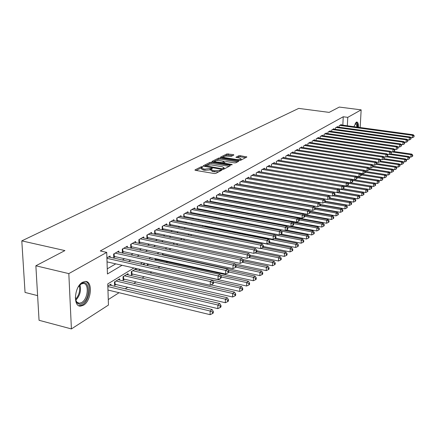 <?xml version="1.0" encoding="UTF-8"?>
<svg xmlns="http://www.w3.org/2000/svg" width="436" height="436" viewBox="0 0 436 436"><rect width="100%" height="100%" fill="white"/><g stroke="black" fill="none" stroke-linecap="round" stroke-linejoin="round"><path stroke-width="0.65" d="M202.397 166.661L201.274 166.748L195.017 169.876L195.448 170.351L214.152 173.517L215.776 173.392L221.957 170.105L220.409 169.947L219.63 170.356L214.468 170.754L212.915 170.492L211.002 169.37L212.332 168.498L211.918 168.252L204.855 169.135L203.312 168.879L201.437 167.778L202.8 166.901L202.397 166.661M201.416 167.838L196.14 170.465M210.98 169.419L209.999 169.893L210.005 168.743M353.918 126.674L356.288 122.173L356.839 122.009C357.994 122.249 358.55 124.009 358.517 127.301M83.494 305.205L80.66 306.137C72.774 307.009 74.354 286.408 82.535 282.266L85.216 281.438C93.037 280.746 91.544 300.78 83.494 305.205M233.876 155.031L233.407 154.606L226.916 153.924L220.605 157.08L221.057 157.51L239.108 160.415L240.65 160.301L246.896 156.971L240.203 155.679L238.688 155.794L235.93 157.254L239.56 158.066L241.168 158.944C240.487 159.576 239.015 159.772 236.743 159.532L224.872 157.625L223.314 156.764C224 156.137 225.477 155.941 227.734 156.181L231.222 156.382L233.876 155.031M133.923 267.966L107.757 283.945L108.45 305.058L71.406 328.929L39.049 320.286L35.866 265.786L64.915 250.591L21.8 240.874L298.704 108.395L329.142 112.384L339.301 107.071L361.155 109.861L360.169 127.525M35.866 265.786L68.823 273.612L106.727 252.379L107.43 273.977L122.058 265.279M342.821 125.159L343.241 116.761L100.28 250.951L106.727 252.379M343.241 116.761L347.77 117.36L361.155 109.861M211.509 162.301L209.939 162.415L203.203 165.784L203.639 166.241L222.137 169.326L223.739 169.201L230.29 165.756L229.81 165.299L211.509 162.301L211.504 163.424L209.934 163.538L207.111 164.961M212.049 161.364L218.567 158.099L220.104 157.99L238.792 161.238L235.98 162.759L234.421 162.879L227.009 161.674L225.456 161.789L223.488 162.846L224.082 163.178L231.832 164.448L232.257 164.688L231.075 164.846L212.49 161.805L212.049 161.364L212.043 161.68M234.345 211.209L234.906 210.861M228.404 214.888L228.873 214.599M163.402 255.158L163.865 254.875M155.211 260.238L156.415 259.491M147.384 263.813L147.412 265.066L148.769 264.227M139.509 269.23L139.525 269.949L140.376 269.426M136.266 269.791L136.239 268.592L131.35 271.595L131.432 274.969L132.866 274.081M128.08 274.86L128.048 273.623L123.028 276.702L123.121 280.119L124.587 279.204M119.671 280.065L119.633 278.789L114.472 281.956L114.575 285.411L116.09 284.474M110.139 257.267L110.101 256.03L106.907 257.845M118.881 252.253L118.848 251.049L113.627 254.019L113.736 257.545L115.262 256.662M127.388 247.376L127.356 246.209L122.276 249.098L122.374 252.58L123.862 251.725M135.661 242.623L135.64 241.5L130.696 244.313L130.778 247.752L132.228 246.918M143.722 238.002L143.7 236.912L138.888 239.653L138.959 243.048L140.37 242.242M151.57 233.505L151.554 232.448L146.867 235.113L146.927 238.476L148.3 237.685M159.216 229.123L159.2 228.093L154.633 230.693L154.687 234.012L156.023 233.249M166.666 224.851L166.656 223.853L162.203 226.388L162.246 229.668L163.549 228.922M173.931 220.687L173.92 219.722L169.582 222.191L169.615 225.439L170.885 224.709M181.016 216.627L181.011 215.689L176.776 218.098L176.803 221.254M187.927 212.67L187.921 211.76L183.796 214.103L183.807 217.172M194.669 208.806L194.669 207.923L190.641 210.212L190.646 213.193M201.247 205.034L201.252 204.173L197.317 206.413L197.317 209.307M207.678 201.356L207.678 200.516L203.841 202.702L203.835 205.52M213.951 197.764L213.956 196.947L210.207 199.078L210.196 201.819M220.082 194.254L220.087 193.459L216.425 195.541L216.409 198.211M226.071 190.821L226.082 190.047L222.502 192.085L222.48 194.685M231.93 187.469L231.941 186.717L228.442 188.706L228.415 191.235M237.658 184.194L237.664 183.458L234.246 185.404L234.214 187.872M243.255 180.989L243.266 180.275L239.92 182.177L239.887 184.581M248.733 177.855L248.743 177.158L245.473 179.022L245.43 181.36M254.09 174.792L254.101 174.111L250.902 175.931L250.858 178.215M259.333 171.789L259.349 171.125L256.215 172.907L256.166 175.136M264.467 168.852L264.483 168.203L261.415 169.947L261.366 172.127M269.492 165.98L269.508 165.348L266.505 167.053L266.456 169.179L350.484 182.853L350.637 180.008L267.382 166.552M274.413 163.168L274.429 162.546L271.492 164.219L271.437 166.29M279.236 160.41L279.253 159.805L276.37 161.44L276.315 163.467M283.956 157.707L283.978 157.118L281.155 158.72L281.1 160.704M288.588 155.063L288.605 154.48L285.836 156.055L285.782 157.99M293.123 152.469L293.139 151.902L290.43 153.445L290.371 155.336M297.57 149.924L297.586 149.374L294.932 150.883L294.867 152.736M301.93 147.433L301.946 146.894L299.341 148.376L299.281 150.186M306.203 144.986L306.225 144.458L303.669 145.913L303.603 147.684M310.399 142.594L310.421 142.071L307.914 143.499L307.849 145.232M314.514 140.239L314.536 139.733L312.072 141.133L312.007 142.828M318.553 137.934L318.574 137.433L316.16 138.806L316.089 140.468M322.515 135.667L322.536 135.182L320.166 136.528L320.1 138.152M326.406 133.443L326.422 132.969L324.101 134.293L324.03 135.885M330.221 131.263L330.243 130.795L327.959 132.097L327.888 133.656M333.971 129.121L333.992 128.664L331.752 129.939L331.682 131.465M337.655 127.018L337.677 126.565L335.475 127.819L335.404 129.318M107.261 268.838L115.758 263.856M122.342 259.998L124.511 258.722M131.002 254.918L133.024 253.73M139.427 249.975L141.308 248.874M147.624 245.168L149.368 244.149M155.598 240.492L157.216 239.544M163.369 235.936L164.857 235.064M170.934 231.5L172.307 230.693M178.302 227.178L179.561 226.437M185.485 222.965L186.641 222.289M192.489 218.861L193.54 218.24M199.317 214.855L200.277 214.294M205.983 210.948L206.844 210.441M212.485 207.133L213.259 206.68M218.834 203.41L219.526 203.007M225.031 199.775L225.641 199.421M231.085 196.227L231.614 195.917M236.999 192.756L237.457 192.489M242.776 189.371L243.168 189.142M248.427 186.058L248.749 185.867M176.874 221.27L178.041 220.594M183.954 217.199L185.017 216.588M190.859 213.231L191.824 212.675M197.595 209.362L198.473 208.86M204.173 205.585L204.958 205.133M210.593 201.895L211.291 201.492M216.861 198.293L217.477 197.939M222.987 194.772L223.526 194.461M228.971 191.333L229.434 191.072M234.819 187.976L235.211 187.753M240.536 184.69L240.857 184.504M281.095 160.699L281.155 158.72M339.061 127.208L339.132 125.742L341.295 124.511L341.274 124.952M108.27 299.576L119.066 292.709M125.214 288.801L127.694 287.226M133.759 283.367L136.092 281.89M142.071 278.086L144.262 276.697M150.164 272.947L151.674 271.982M158.039 267.938L159.958 266.718M166.312 262.679L167.506 261.922M174.4 257.54L174.858 257.245M238.497 216.796L238.961 216.501M244.345 213.079L244.901 212.724M111.027 285.417L110.984 284.098L107.828 286.038M144.24 264.854L144.218 263.693L142.795 264.565M151.995 259.529L151.99 258.924L151.265 259.371M155.091 260.21L155.063 258.553M162.568 254.978L162.546 253.452M169.86 249.899L169.849 248.493M176.978 244.972L176.967 243.67M183.921 240.176L183.916 239.32L184.33 239.07M190.701 235.516L191.6 234.606M198.68 230.257L197.454 231.009M205.585 226.017L204.457 226.709M212.316 221.886L211.291 222.518M218.883 217.853L217.951 218.425M225.287 213.923L224.447 214.436M225.837 214.403L225.843 214.027M228.159 214.844L228.164 214.463M231.538 210.081L230.786 210.544M231.652 210.708L231.658 210.103M233.914 211.133L233.925 210.528M237.337 206.817L237.342 206.522L236.971 206.751M239.549 207.225L239.56 206.691M245.065 203.416L245.07 202.947M250.46 199.699L250.466 199.29M255.741 196.075L255.747 195.726M260.913 192.543L260.919 192.243M21.8 240.874L25.048 292.436L37.61 295.624M71.406 328.929L68.823 273.612M264.053 188.51L263.742 188.701M258.603 191.84L258.226 192.069M253.027 195.246L252.58 195.519M247.321 198.729L246.803 199.045M241.484 202.293L240.885 202.658M235.505 205.945L234.83 206.353M229.38 209.683L228.622 210.147M223.112 213.509L222.267 214.027M216.687 217.433L215.749 218.005M210.103 221.455L209.067 222.082M203.35 225.576L202.217 226.268M196.423 229.805L195.192 230.557M189.322 234.143L187.976 234.966M182.03 238.596L180.569 239.484M174.547 243.163L172.967 244.127M166.857 247.855L165.151 248.901M158.966 252.678L157.124 253.801M150.851 257.632L148.867 258.842M142.507 262.728L140.376 264.025M347.339 125.775L347.77 117.36M128.598 261.393L130.751 260.112M137.198 256.281L139.204 255.087M145.564 251.305L147.428 250.193M153.701 246.465L155.434 245.435M161.625 241.751L163.228 240.803M169.337 237.168L170.814 236.29M176.847 232.704L178.21 231.892M184.161 228.35L185.414 227.608M191.29 224.109L192.44 223.428M198.244 219.978L199.29 219.357M205.024 215.945L205.972 215.384M211.634 212.016L212.49 211.504M218.087 208.179L218.856 207.721M224.387 204.435L225.069 204.026M230.535 200.778L231.14 200.418M236.541 197.203L237.07 196.892M242.411 193.715L242.863 193.448M248.144 190.309L248.525 190.08M253.747 186.973L254.063 186.788M201.437 168.073L201.437 168.923L203.307 170.029L203.312 168.879M209.999 169.893L204.849 170.291L203.307 170.029M210.997 169.664L210.997 170.525L212.904 171.648L212.915 170.492M218.796 171.8L212.904 171.648M229.189 166.334L211.504 163.424M205.16 165.936L204.326 166.356M205.263 165.702L221.788 168.721L222.905 168.634L224.142 167.838L222.213 166.726L211.171 164.901L206.092 165.282L205.263 165.702M224.12 168.999L224.131 168.705M213.171 161.92L214.844 161.075M216.033 160.481L218.556 159.211L218.567 158.099M237.571 161.925L220.098 159.096L218.556 159.211M219.373 160.432C217.079 160.192 215.569 160.394 214.855 161.048L216.42 161.93L222.202 162.503L224.169 161.451L219.373 160.432M214.855 161.266L214.839 162.192M223.488 162.96L222.534 163.451M223.308 156.971L223.297 157.876M241.168 158.944L241.152 159.849M245.681 157.652L240.187 156.78L238.672 156.889L237.146 157.679M232.753 155.598L226.905 155.02L224.556 156.202M223.292 156.835L221.728 157.619M107.959 290.033L210.114 314.672L210.13 311.026L212.087 309.505L109.447 285.04M107.845 286.545L210.13 311.026L212.534 312.1L212.528 313.56L213.308 312.944L213.313 311.489L212.534 312.1M212.087 309.505L213.313 311.489M212.528 313.56L210.114 314.672M107.038 261.883L210.25 285.237L210.266 281.514L106.918 258.325M212.697 282.615L212.686 284.103L213.477 283.531L213.482 282.043L212.697 282.615L210.266 281.514L212.239 280.086L108.542 256.913M210.25 285.237L212.686 284.103M213.482 282.043L212.239 280.086M78.169 287.035L81.543 283.563C89.941 278.233 90.732 298.758 82.382 303.412C80.453 304.546 78.774 304.459 77.341 303.145L75.924 300.802L75.324 297.45M75.673 299.973L77.025 302.268L79.434 303.249L81.701 302.513C88.17 298.998 89.369 282.915 83.085 283.482L80.916 284.147L79.761 285.002M78.791 305.723L82.442 304.868C89.751 300.862 92.029 282.915 85.396 281.438M355.335 123.175L355.389 123.132C356.305 122.554 356.948 123.17 357.313 124.985L357.471 127.154M356.861 127.072L356.713 125.236L355.215 123.366M357.798 127.203L357.629 124.353L356.512 122.069M114.537 284.163L217.837 308.612L217.864 305.009L219.766 303.532L118.134 279.705M115.987 281.029L217.864 305.009L220.229 306.072L220.218 307.511L220.976 306.917L220.987 305.478L220.229 306.072M219.766 303.532L220.987 305.478M220.218 307.511L217.837 308.612M123.083 278.904L225.341 302.72L225.379 299.161L227.227 297.728L126.593 274.517M124.5 275.803L225.379 299.161L227.706 300.208L227.69 301.63L228.426 301.053L228.442 299.636L227.706 300.208M227.227 297.728L228.442 299.636M227.69 301.63L225.341 302.72M131.405 273.786L232.639 296.992L232.682 293.477L234.475 292.082L134.822 269.464M132.784 270.712L232.682 293.477L234.977 294.518L234.955 295.919L235.669 295.357L235.691 293.957L234.977 294.518M234.475 292.082L235.691 293.957M234.955 295.919L232.639 296.992M210.942 284.915L239.729 291.422L239.784 287.951L241.528 286.594L142.834 264.543M213.482 282.054L239.784 287.951L242.04 288.981L242.018 290.365L242.71 289.82L242.738 288.436L242.04 288.981M241.528 286.594L242.738 288.436M242.018 290.365L239.729 291.422M114.172 253.708L114.254 256.439L218.055 279.541L218.082 275.863L115.159 253.147M220.474 276.953L220.458 278.424L221.226 277.863L221.237 276.391L220.474 276.953L218.082 275.863L220 274.473L117.333 251.91M114.254 256.439L113.698 256.373M218.055 279.541L220.458 278.424M221.237 276.391L220 274.473M122.789 248.809L122.865 251.507L225.635 274.004L225.674 270.375L123.77 248.253M228.023 271.448L228.006 272.903L228.753 272.358L228.769 270.909L228.023 271.448L225.674 270.375L227.538 269.028L125.884 247.049M122.865 251.507L122.342 251.441M225.635 274.004L228.006 272.903M228.769 270.909L227.538 269.028M131.176 244.04L131.236 246.705L232.998 268.625L233.047 265.039L132.146 243.484M235.364 266.102L235.342 267.541L236.061 267.012L236.083 265.579L235.364 266.102L233.047 265.039L234.857 263.731L134.206 242.312M131.236 246.705L130.751 246.645M232.998 268.625L235.342 267.541M236.083 265.579L234.857 263.731M139.335 239.397L139.389 242.035L240.16 263.399L240.214 259.856L140.299 238.846M242.492 260.908L242.471 262.325L243.174 261.813L243.195 260.396L242.492 260.908L240.214 259.856L241.975 258.586L142.305 237.707M139.389 242.035L138.937 241.975M240.16 263.399L242.471 262.325M243.195 260.396L241.975 258.586M147.39 263.954L246.629 286.011L246.689 282.577L248.389 281.258L220.403 275.1M221.232 276.953L246.689 282.577L248.912 283.591L248.885 284.964L249.561 284.435L249.588 283.062L248.912 283.591M248.389 281.258L249.588 283.062M248.885 284.964L246.629 286.011M147.281 234.879L147.33 237.484L247.125 258.319L247.185 254.815L148.24 234.328M249.43 255.856L249.403 257.256L250.084 256.755L250.111 255.36L249.43 255.856L247.185 254.815L248.896 253.578L150.191 233.222M147.33 237.484L146.905 237.424M247.125 258.319L249.403 257.256M250.111 255.36L248.896 253.578M155.074 259.224L253.343 280.74L253.409 277.351L255.06 276.064L228.35 270.276M228.753 271.988L253.409 277.351L255.6 278.353L255.572 279.71L256.226 279.193L256.259 277.836L255.6 278.353M255.06 276.064L256.259 277.836M255.572 279.71L253.343 280.74M155.02 230.475L155.063 233.047L253.894 253.37L253.965 249.915L155.974 229.93M256.172 250.94L256.145 252.324L256.809 251.839L256.837 250.46L256.172 250.94L253.965 249.915L255.632 248.711L157.876 228.851M155.063 233.047L154.671 232.993M253.894 253.37L256.145 252.324M256.837 250.46L255.632 248.711M162.563 254.613L259.878 275.612L259.954 272.26L261.562 271.007L236.072 265.568M235.93 267.11L259.954 272.26L262.107 273.252L262.074 274.593L262.717 274.091L262.75 272.751L262.107 273.252M261.562 271.007L262.75 272.751M262.074 274.593L259.878 275.612M162.563 226.18L162.595 228.731L260.488 248.558L260.565 245.141L163.511 225.646M262.739 246.16L262.706 247.528L263.355 247.054L263.388 245.686L262.739 246.16L260.565 245.141L262.183 243.969L165.364 224.589M162.595 228.731L162.236 228.677M260.488 248.558L262.706 247.528M263.388 245.686L262.183 243.969M235.015 263.971L266.238 270.62L266.32 267.301L267.889 266.085L243.19 260.886M242.536 262.276L266.32 267.301L268.445 268.287L268.413 269.612L269.034 269.121L269.067 267.797L268.445 268.287M267.889 266.085L269.067 267.797M268.413 269.612L266.238 270.62M169.915 222L169.942 224.518L266.903 243.877L266.985 240.498L170.858 221.466M269.132 241.506L269.094 242.857L269.726 242.394L269.759 241.043L269.132 241.506L266.985 240.498L268.565 239.353L172.661 220.436M169.942 224.518L169.604 224.469M266.903 243.877L269.094 242.857M269.759 241.043L268.565 239.353M242.585 259.485L272.435 265.753L272.527 262.477L274.053 261.289L250.095 256.319M248.803 257.534L272.527 262.477L274.62 263.448L274.582 264.756L275.192 264.281L275.225 262.968L274.62 263.448M274.053 261.289L275.225 262.968M274.582 264.756L272.435 265.753M249.937 255.109L278.479 261.011L278.571 257.769L280.059 256.613L256.793 251.855M254.891 252.907L278.571 257.769L280.631 258.733L280.593 260.03L281.187 259.562L281.225 258.27L280.631 258.733M280.059 256.613L281.225 258.27M280.593 260.03L278.479 261.011M256.831 250.771L284.365 256.39L284.463 253.185L285.912 252.057L262.87 247.408M260.832 248.4L284.463 253.185L286.496 254.139L286.457 255.42L287.035 254.967L287.073 253.687L286.496 254.139M285.912 252.057L287.073 253.687M286.457 255.42L284.365 256.39M263.366 246.504L290.103 251.883L290.207 248.716L291.624 247.615L268.68 243.048M198.467 230.388L290.207 248.716L292.213 249.659L292.169 250.923L292.736 250.482L292.779 249.218L292.213 249.659M291.624 247.615L292.779 249.218M292.169 250.923L290.103 251.883M269.726 242.329L295.701 247.49L295.815 244.356L297.194 243.283L274.293 238.781M204.904 226.437L295.815 244.356L297.793 245.288L297.744 246.542L298.295 246.111L298.338 244.858L297.793 245.288M297.194 243.283L298.338 244.858M297.744 246.542L295.701 247.49M275.498 238.17L301.167 243.201L301.281 240.1L302.628 239.053L279.77 234.623M274.849 234.96L301.281 240.1L303.233 241.021L303.183 242.263L303.723 241.844L303.767 240.601L303.233 241.021M302.628 239.053L303.767 240.601M303.183 242.263L301.167 243.201M280.948 234.072L306.497 239.015L306.617 235.947L307.93 234.922L218.845 217.875M281.264 231.08L306.617 235.947L308.541 236.862L308.492 238.089L309.015 237.68L309.064 236.454L308.541 236.862M307.93 234.922L309.064 236.454M308.492 238.089L306.497 239.015M286.196 230.061L311.702 234.933L311.822 231.892L313.108 230.895L224.818 214.212M287.515 227.287L311.822 231.892L313.724 232.802L313.675 234.012L314.187 233.614L314.236 232.399L313.724 232.802M313.108 230.895L314.236 232.399M313.675 234.012L311.702 234.933M291.33 226.142L316.781 230.944L316.912 227.935L318.166 226.96L292.578 222.186M293.602 223.57L316.912 227.935L318.787 228.835L318.732 230.034L319.234 229.641L319.288 228.442L318.787 228.835M318.166 226.96L319.288 228.442M318.732 230.034L316.781 230.944M233.919 210.681L321.746 227.047L321.877 224.071L323.103 223.118L298.529 218.589M299.243 219.886L321.877 224.071L323.73 224.96L323.675 226.148L324.166 225.766L324.221 224.573L323.73 224.96M323.103 223.118L324.221 224.573M323.675 226.148L321.746 227.047M239.549 207.214L326.597 223.237L326.733 220.294L327.932 219.363L304.333 215.062M304.693 216.267L326.733 220.294L328.564 221.172L328.51 222.349L328.984 221.973L329.038 220.796L328.564 221.172M327.932 219.363L329.038 220.796M328.51 222.349L326.597 223.237M303.93 214.528L331.338 219.515L331.48 216.599L332.646 215.689L309.991 211.613M310.007 212.724L331.48 216.599L333.284 217.471L333.229 218.638L333.693 218.273L333.747 217.106L333.284 217.471M332.646 215.689L333.747 217.106M333.229 218.638L331.338 219.515M177.087 217.924L177.103 220.414L273.149 239.315L273.241 235.974L178.019 217.39M275.356 236.971L275.318 238.307L275.928 237.854L275.966 236.525L275.356 236.971L273.241 235.974L274.778 234.862L179.779 216.387M177.103 220.414L176.793 220.371M273.149 239.315L275.318 238.307M275.966 236.525L274.778 234.862M184.079 213.945L184.09 216.409L279.236 234.868L279.334 231.571L185.006 213.417M281.416 232.552L281.378 233.876L281.972 233.434L282.016 232.115L281.416 232.552L279.334 231.571L280.833 230.486L186.722 212.441M184.09 216.409L183.807 216.365M279.236 234.868L281.378 233.876M282.016 232.115L280.833 230.486M190.903 210.065L190.908 212.501L285.171 230.54L285.269 227.276L191.818 209.542M287.324 228.246L287.28 229.554L287.864 229.129L287.907 227.826L287.324 228.246L285.269 227.276L286.73 226.219L193.497 208.588M285.171 230.54L287.28 229.554M287.907 227.826L286.73 226.219M197.557 206.277L197.557 208.686L290.954 226.317L291.057 223.09L198.473 205.754M293.085 224.055L293.041 225.347L293.608 224.927L293.651 223.641L293.085 224.055L291.057 223.09L292.485 222.06L200.108 204.822M290.954 226.317L293.041 225.347M293.651 223.641L292.485 222.06M204.059 202.577L204.053 204.964L296.589 222.202L296.703 219.008L204.964 202.064M298.698 219.962L298.655 221.237L299.205 220.834L299.254 219.559L298.698 219.962L296.703 219.008L298.093 218L206.566 201.154M296.589 222.202L298.655 221.237M299.254 219.559L298.093 218M210.403 198.969L210.397 201.328L302.094 218.185L302.208 215.024L211.307 198.456M304.175 215.973L304.132 217.232L304.671 216.839L304.72 215.575L304.175 215.973L302.208 215.024L303.565 214.043L212.866 197.568M302.094 218.185L304.132 217.232M304.72 215.575L303.565 214.043M216.605 195.442L216.588 197.775L307.462 214.267L307.582 211.138L217.499 194.93M309.522 212.076L309.473 213.324L310.001 212.942L310.05 211.694L309.522 212.076L307.582 211.138L308.906 210.185L219.025 194.064M307.462 214.267L309.473 213.324M310.05 211.694L308.906 210.185M222.665 191.993L222.643 194.309L312.699 210.441L312.825 207.351L223.554 191.491M314.743 208.277L314.688 209.509L315.206 209.133L315.255 207.901L314.743 208.277L312.825 207.351L314.116 206.413L225.041 190.641M312.699 210.441L314.688 209.509M315.255 207.901L314.116 206.413M228.584 188.625L228.557 190.914L317.811 206.708L317.942 203.65L229.467 188.123M319.833 204.566L319.779 205.787L320.286 205.421L320.335 204.201L319.833 204.566L317.942 203.65L319.201 202.735L230.922 187.295M317.811 206.708L319.779 205.787L340.652 209.46L341.77 208.593L320.307 204.822M320.335 204.201L319.201 202.735M234.372 185.333L234.345 187.6L322.809 203.062L322.94 200.031L235.249 184.837M324.809 200.942L324.755 202.151L325.245 201.792L325.3 200.582L324.809 200.942L322.94 200.031L324.171 199.143L236.672 184.025M322.809 203.062L324.755 202.151M325.3 200.582L324.171 199.143M240.029 182.112L239.996 184.357L327.687 199.497L327.823 196.5L240.901 181.621M329.665 197.399L329.611 198.598L330.09 198.249L330.15 197.05L329.665 197.399L327.823 196.5L329.027 195.633L242.296 180.826M327.687 199.497L329.611 198.598M330.15 197.05L329.027 195.633M245.566 178.967L245.528 181.185L332.455 196.015L332.597 193.05L246.433 178.477M334.417 193.944L334.358 195.126L334.826 194.783L334.886 193.6L334.417 193.944L332.597 193.05L333.774 192.2L247.795 177.697M332.455 196.015L334.358 195.126M334.886 193.6L333.774 192.2M309.631 211.144L335.976 215.88L336.118 212.991L337.257 212.103L315.244 208.185M315.065 209.236L336.118 212.991L337.9 213.853L337.84 215.008L338.298 214.654L338.352 213.498L337.9 213.853M337.257 212.103L338.352 213.498M337.84 215.008L335.976 215.88M315.195 207.825L340.505 212.321L340.652 209.46L342.413 210.316L342.353 211.46L342.8 211.111L342.86 209.967L342.413 210.316M341.77 208.593L342.86 209.967M342.353 211.46L340.505 212.321M320.324 204.517L344.936 208.844L345.083 206.01L346.179 205.16L325.256 201.525M324.264 202.38L345.083 206.01L346.827 206.86L346.767 207.988L347.203 207.65L347.263 206.517L346.827 206.86M346.179 205.16L347.263 206.517M346.767 207.988L344.936 208.844M325.267 201.269L349.274 205.438L349.427 202.636L350.495 201.803L330.041 198.287M328.64 199.05L349.427 202.636L351.144 203.476L351.084 204.598L351.509 204.261L351.569 203.138L351.144 203.476M350.495 201.803L351.569 203.138M351.084 204.598L349.274 205.438M250.983 175.888L250.94 178.084L337.115 192.614L337.257 189.682L251.839 175.397M339.055 190.559L339.001 191.736L339.459 191.399L339.513 190.227L339.055 190.559L337.257 189.682L338.407 188.848L253.174 174.64M337.115 192.614L339.001 191.736M339.513 190.227L338.407 188.848M256.281 172.869L256.237 175.049L341.671 189.289L341.819 186.385L257.131 172.384M343.595 187.257L343.535 188.417L343.982 188.09L344.042 186.93L343.595 187.257L341.819 186.385L342.941 185.573L258.439 171.642M341.671 189.289L343.535 188.417M344.042 186.93L342.941 185.573M261.464 169.92L261.42 172.078L346.124 186.036L346.277 183.158L262.314 169.44M348.032 184.025L347.972 185.175L348.408 184.853L348.468 183.703L348.032 184.025L346.277 183.158L347.378 182.362L263.589 168.71M346.124 186.036L347.972 185.175M348.468 183.703L347.378 182.362M352.37 180.864L352.31 182.003L352.735 181.687L352.8 180.548L352.37 180.864L350.637 180.008L351.71 179.229L268.636 165.844M350.484 182.853L352.31 182.003M352.8 180.548L351.71 179.229M330.101 198.086L353.52 202.108L353.672 199.328L354.719 198.516L334.439 195.066M332.93 195.797L353.672 199.328L355.367 200.162L355.307 201.274L355.727 200.947L355.787 199.835L355.367 200.162M354.719 198.516L355.787 199.835M355.307 201.274L353.52 202.108M351.738 179.256L354.746 179.741L354.904 176.918L272.353 163.729M356.615 177.768L356.55 178.896L356.97 178.591L357.035 177.463L356.615 177.768L354.904 176.918L355.956 176.16L273.579 163.031M354.746 179.741L356.55 178.896M357.035 177.463L355.956 176.16M334.625 194.93L357.673 198.849L357.825 196.096L358.85 195.301L338.641 191.9M337.132 192.608L357.825 196.096L359.504 196.919L359.444 198.02L359.853 197.699L359.913 196.603L359.504 196.919M358.85 195.301L359.913 196.603M359.444 198.02L357.673 198.849M356.016 176.231L358.921 176.694L359.079 173.899L277.214 160.96M360.768 174.743L360.708 175.861L361.117 175.561L361.182 174.444L360.768 174.743L359.079 173.899L360.109 173.157L278.413 160.279M358.921 176.694L360.708 175.861M361.182 174.444L360.109 173.157M338.843 191.807L361.738 195.655L361.896 192.93L362.899 192.151L342.729 188.793M338.565 189.039L361.896 192.93L363.553 193.748L363.488 194.838L363.891 194.521L363.956 193.437L363.553 193.748M362.899 192.151L363.956 193.437M363.488 194.838L361.738 195.655M360.201 173.272L363.003 173.713L363.166 170.945L281.978 158.252M364.839 171.779L364.774 172.885L365.172 172.591L365.237 171.484L364.839 171.779L363.166 170.945L364.174 170.22L283.155 157.581M363.003 173.713L364.774 172.885M365.237 171.484L364.174 170.22M342.865 188.728L365.717 192.532L365.875 189.834L366.861 189.066L346.729 185.752M343.388 186.118L365.875 189.834L367.521 190.641L367.455 191.72L367.848 191.415L367.908 190.336L367.521 190.641M366.861 189.066L367.908 190.336M367.455 191.72L365.717 192.532M364.305 170.372L367.003 170.792L367.167 168.051L286.648 155.598M368.818 168.879L368.752 169.975L369.145 169.686L369.21 168.59L368.818 168.879L367.167 168.051L368.153 167.337L287.804 154.938M367.003 170.792L368.752 169.975M369.21 168.59L368.153 167.337M346.811 185.714L369.619 189.469L369.777 186.793L370.742 186.047L350.653 182.777M348.102 183.256L369.777 186.793L371.401 187.6L371.336 188.668L371.723 188.368L371.788 187.3L371.401 187.6M370.742 186.047L371.788 187.3M371.336 188.668L369.619 189.469M368.316 167.533L370.922 167.936L371.085 165.222L291.226 152.992M372.715 166.04L372.649 167.124L373.036 166.841L373.102 165.756L372.715 166.04L371.085 165.222L372.05 164.519L292.354 152.349M370.922 167.936L372.649 167.124M373.102 165.756L372.05 164.519M350.675 182.766L373.439 186.472L373.603 183.823L374.546 183.087L351.885 179.436M352.713 180.444L373.603 183.823L375.205 184.619L375.14 185.676L375.516 185.382L375.581 184.324L375.205 184.619M374.546 183.087L375.581 184.324M375.14 185.676L373.439 186.472M372.246 164.754L374.753 165.135L374.922 162.443L295.706 150.442M376.535 163.255L376.47 164.334L376.911 162.982L376.535 163.255L374.922 162.443L375.865 161.761L296.818 149.81M374.753 165.135L376.47 164.334M376.911 162.982L375.865 161.761M374.562 183.109L377.178 183.534L377.347 180.907L378.268 180.188L356.403 176.7M357.024 177.654L377.347 180.907L378.933 181.698L378.868 182.749L379.304 181.409L378.933 181.698M378.268 180.188L379.304 181.409M378.868 182.749L377.178 183.534M376.094 162.029L378.513 162.394L378.677 159.729L300.104 147.94M380.279 160.53L380.208 161.598L380.65 160.263L380.279 160.53L378.677 159.729L379.609 159.058L301.194 147.324M378.513 162.394L380.208 161.598M380.65 160.263L379.609 159.058M378.323 180.253L380.851 180.651L381.015 178.052L381.92 177.348L360.823 174.013M361.155 174.907L381.015 178.052L382.585 178.836L382.519 179.877L382.944 178.553L382.585 178.836M381.92 177.348L382.944 178.553M382.519 179.877L380.851 180.651M379.865 159.353L382.192 159.701L382.361 157.064L304.415 145.488M383.942 157.859L383.876 158.917L384.307 157.598L383.942 157.859L382.361 157.064L383.271 156.404L305.483 144.883M382.192 159.701L383.876 158.917M384.307 157.598L383.271 156.404M382.007 177.447L384.443 177.834L384.612 175.25L385.5 174.564L365.145 171.375M365.199 172.209L384.612 175.25L386.165 176.03L386.1 177.06L386.519 175.752L386.165 176.03M385.5 174.564L386.519 175.752M386.1 177.06L384.443 177.834M383.56 156.737L385.8 157.069L385.974 154.453L308.644 143.079M387.539 155.243L387.468 156.29L387.893 154.982L387.539 155.243L385.974 154.453L386.863 153.81L309.691 142.485M385.8 157.069L387.468 156.29M387.893 154.982L386.863 153.81M385.615 174.694L387.969 175.065L388.138 172.509L389.01 171.828L369.199 168.759M369.156 169.56L388.138 172.509L389.675 173.277L389.61 174.302L390.024 173.005L389.675 173.277M389.01 171.828L390.024 173.005M389.61 174.302L387.969 175.065M387.179 154.17L389.337 154.486L389.512 151.892L312.797 140.719M391.059 152.676L390.988 153.712L391.408 152.42L391.059 152.676L389.512 151.892L390.384 151.259L313.822 140.136M389.337 154.486L390.988 153.712M391.408 152.42L390.384 151.259M389.157 171.997L391.43 172.351L391.599 169.817L392.455 169.152L373.074 166.181M372.9 166.939L391.599 169.817L393.119 170.58L393.049 171.593L393.392 171.326L393.457 170.312L393.119 170.58M392.455 169.152L393.457 170.312M393.049 171.593L391.43 172.351M390.727 151.652L392.809 151.951L392.983 149.385L316.863 138.408M394.515 150.158L394.444 151.188L394.853 149.913L394.515 150.158L392.983 149.385L393.839 148.763L317.871 137.836M392.809 151.951L394.444 151.188M394.853 149.913L393.839 148.763M392.629 169.353L394.82 169.686L394.989 167.179L395.828 166.525L376.873 163.642M376.432 164.35L394.989 167.179L396.493 167.931L396.428 168.939L396.831 167.669L396.493 167.931M395.828 166.525L396.831 167.669M396.428 168.939L394.82 169.686M394.209 149.183L396.21 149.472L396.384 146.921L320.858 136.136M397.899 147.695L397.828 148.714L398.232 147.45L397.899 147.695L396.384 146.921L397.223 146.316L321.844 135.574M396.21 149.472L397.828 148.714M398.232 147.45L397.223 146.316M396.03 166.754L398.144 167.075L398.319 164.59L399.142 163.947L380.59 161.156M379.794 161.794L398.319 164.59L399.807 165.337L399.736 166.334L400.134 165.081L399.807 165.337M399.142 163.947L400.134 165.081M399.736 166.334L398.144 167.075M397.621 146.758L399.545 147.036L399.725 144.512L324.782 133.901M401.218 145.275L401.147 146.283L401.551 145.035L401.218 145.275L399.725 144.512L400.548 143.913L325.752 133.351M399.545 147.036L401.147 146.283M401.551 145.035L400.548 143.913M399.371 164.209L401.409 164.514L401.583 162.045L402.39 161.418L384.171 158.699M383.091 159.282L401.583 162.045L403.055 162.792L402.984 163.778L403.305 163.527L403.376 162.541L403.055 162.792M402.39 161.418L403.376 162.541M402.984 163.778L401.409 164.514M400.967 144.381L402.82 144.643L402.995 142.141L328.63 131.716M404.477 142.899L404.406 143.902L404.804 142.665L404.477 142.899L402.995 142.141L403.807 141.558L329.578 131.171M402.82 144.643L404.406 143.902M404.804 142.665L403.807 141.558M402.646 161.707L404.613 162.001L404.788 159.554L405.578 158.938L387.5 156.268M386.334 156.818L404.788 159.554L406.248 160.29L406.172 161.271L406.488 161.02L406.559 160.045L406.248 160.29M405.578 158.938L406.559 160.045M406.172 161.271L404.613 162.001M404.248 142.049L406.03 142.3L406.21 139.82L332.406 129.563M407.676 140.572L407.606 141.564L407.992 140.338L407.676 140.572L406.21 139.82L407.001 139.248L333.344 129.034M406.03 142.3L407.606 141.564M407.992 140.338L407.001 139.248M405.862 159.254L407.753 159.532L407.933 157.107L408.712 156.502L390.672 153.859M389.517 154.404L407.933 157.107L409.377 157.837L409.306 158.808L409.687 157.598L409.377 157.837M408.712 156.502L409.687 157.598M409.306 158.808L407.753 159.532M407.469 139.76L409.181 140L409.36 137.536L336.118 127.454M410.816 138.283L410.745 139.269L411.126 138.059L410.816 138.283L409.36 137.536L410.14 136.975L337.033 126.931M409.181 140L410.745 139.269M411.126 138.059L410.14 136.975M409.017 156.846L410.843 157.113L411.017 154.704L411.78 154.11L393.779 151.499M390.83 151.766L411.017 154.704L412.451 155.429L412.374 156.393L412.679 156.153L412.75 155.194L412.451 155.429M411.78 154.11L412.75 155.194M412.374 156.393L410.843 157.113M410.63 137.514L412.276 137.743L412.456 135.302L339.764 125.383M413.895 136.037L413.824 137.013L414.2 135.819L413.895 136.037L412.456 135.302L413.219 134.746L340.663 124.87M412.276 137.743L413.824 137.013M414.2 135.819L413.219 134.746M201.274 167.893L201.274 166.748M220.398 170.961L220.409 169.947M210.79 169.484L210.795 168.34M204.849 170.291L204.855 169.135M214.463 171.909L214.468 170.754M219.619 171.37L219.63 170.356M195.017 170.225L195.017 169.876M229.799 166.012L229.81 165.299M203.203 166.116L203.203 165.784M209.934 163.538L209.939 162.415M205.569 166.563L205.569 166.023M221.782 169.266L221.788 168.721M222.9 169.37L222.905 168.634M223.712 169.217L223.717 168.209M220.098 159.096L220.104 157.99M238.176 161.603L238.187 160.9M224.077 163.702L224.082 163.178M231.832 164.857L231.832 164.448M216.414 162.448L216.42 161.93M220.632 163.14L220.638 162.617M222.191 163.396L222.202 162.503M224.028 162.519L224.039 161.56M224.867 158.126L224.872 157.625M236.737 160.034L236.743 159.532M236.05 157.44L236.05 157.151M238.672 156.889L238.688 155.794M240.187 156.78L240.203 155.679M246.28 157.336L246.291 156.644M220.605 157.38L220.605 157.08M226.905 155.02L226.916 153.924M228.42 154.911L228.431 153.815M233.402 155.27L233.407 154.606M79.951 284.833C81.352 290.638 79.957 295.761 75.76 300.208M75.537 299.358C79.085 295.281 80.344 290.654 79.33 285.471M114.564 284.163L114.494 281.939M115.093 284.234L115.011 281.623M123.601 278.975L123.53 276.391M131.885 273.857L131.825 271.301M113.654 254.008L113.725 256.373M155.461 259.278L155.45 258.641M162.922 254.668L162.906 253.529M170.193 249.97L170.182 248.564M177.283 245.032L177.272 243.735M184.205 240.236L184.199 239.146M190.963 235.571L190.963 234.999M239.658 207.231L239.664 206.708M245.157 203.432L245.163 202.963M250.537 199.715L250.542 199.306M255.807 196.091L255.812 195.737M260.962 192.549L260.968 192.254M266.543 167.032L266.494 169.168M271.514 164.203L271.465 166.296M276.386 161.434L276.331 163.473M205.16 166.498L205.16 165.849M224.131 168.983L224.142 167.838M223.483 163.604L223.488 162.928M224.159 162.454L224.169 161.451M77.025 302.268L77.341 303.145M80.295 284.561L80.873 284.01M76.861 302.6L77.172 302.682M77.772 302.829L79.434 303.249"/></g></svg>
